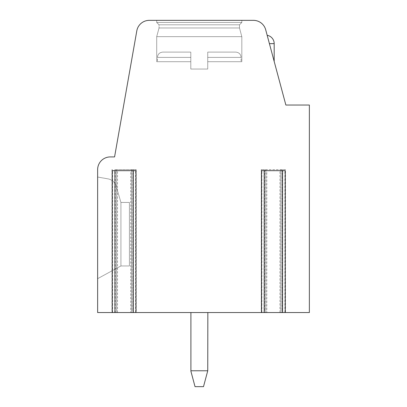 <?xml version="1.0" encoding="UTF-8"?>
<svg xmlns="http://www.w3.org/2000/svg" width="407" height="407" viewBox="0 0 407 407"><rect width="100%" height="100%" fill="white"/><g stroke="black" fill="none" stroke-linecap="round" stroke-linejoin="round"><path stroke-width="0.31" stroke-dasharray="2.04 1.53" d="M279.935 312.545L285.256 312.545L279.935 312.545L279.935 170.681L266.809 170.681L266.809 312.545L261.487 312.545L266.809 312.545M117.537 312.545L112.215 312.545L117.537 312.545L117.537 170.681L130.662 170.681L130.662 312.545L135.984 312.545L135.612 312.545L135.612 170.681L135.984 170.681M279.935 170.681L285.256 170.681M261.487 170.681L266.809 170.681M130.662 170.681L135.612 170.681M112.215 170.681L117.537 170.681M130.662 312.545L135.612 312.545M285.5 169.622L261.243 169.622L285.5 169.622L285.5 312.545L280.866 312.545L309.366 312.545L309.366 105.042L285.867 105.042L265.695 29.767A12.703 12.703 0 0 0 253.424 20.35L149.313 20.35A12.703 12.703 0 0 0 136.803 30.846L114.57 156.919L110.338 156.919A12.703 12.703 0 0 0 97.634 169.622L97.634 312.545L116.606 312.545L116.606 169.622L115.334 169.622L115.334 312.545M285.5 312.545L261.243 312.545L265.71 312.545L265.71 169.622M115.334 169.622L136.228 169.622L136.228 312.545L131.593 312.545L265.71 312.545M136.228 312.545L116.438 312.545M207.753 370.772L207.84 370.451L207.753 370.772L207.84 370.451L207.753 370.772L207.84 370.451L207.753 370.772L207.84 370.451L207.753 370.772L207.84 370.451L207.753 370.772L207.84 370.451L207.753 370.772L207.84 370.451L207.753 370.772L190.903 370.772L195.029 386.65L203.5 386.65L195.029 386.65L190.903 371.24L190.903 312.545L190.903 371.24L195.029 386.65L203.5 386.65L207.753 370.772L190.903 370.772L207.753 370.772L203.5 386.65L195.029 386.65L190.903 371.24L190.903 312.545L190.903 371.24L195.029 386.65L203.5 386.65L207.753 370.772L190.903 370.772L207.753 370.772L203.5 386.65L195.029 386.65L190.903 371.24L190.903 312.545L190.903 371.24L195.029 386.65L203.5 386.65L207.753 370.772L190.903 370.772L207.753 370.772L203.5 386.65L195.029 386.65L190.903 371.24L190.903 312.545L190.903 371.24L195.029 386.65L203.5 386.65L207.753 370.772L190.903 370.772L207.753 370.772L203.5 386.65L195.029 386.65L190.903 371.24L190.903 312.545L190.903 371.24L195.029 386.65L203.5 386.65L207.753 370.772L190.903 370.772L207.753 370.772L203.5 386.65L207.753 370.772L203.5 386.65L195.029 386.65L190.903 371.24L190.903 312.545L190.903 370.772L207.753 370.772L203.5 386.65L207.753 370.772L190.903 370.772L190.903 312.545L207.84 312.545L190.903 312.545L207.84 312.545L190.903 312.545L207.84 312.545L190.903 312.545L207.84 312.545L190.903 312.545L207.84 312.545L190.903 312.545L207.84 312.545L190.903 312.545L207.84 312.545L190.903 312.545L207.84 312.545L190.903 312.545L190.903 371.24L195.029 386.65L203.5 386.65L195.029 386.65L190.903 370.772L207.753 370.772L190.903 370.772L195.029 386.65L203.5 386.65L207.84 370.451L207.84 312.545M269.414 43.646L274.186 61.457L267.175 35.302L274.186 61.457L267.175 35.302L274.186 61.457L267.175 35.302L274.186 61.457L267.175 35.302L274.186 61.457L267.175 35.302L274.186 61.457L267.175 35.302L274.186 61.457L267.175 35.302L274.186 61.457L267.175 35.302L269.414 43.646L274.186 43.646L269.414 43.646L274.186 43.646L269.414 43.646L274.186 43.646L269.414 43.646L274.186 43.646L269.414 43.646L274.186 43.646L269.414 43.646L274.186 43.646L269.414 43.646L274.186 43.646L269.414 43.646L274.186 43.646L274.186 61.457L274.186 43.646A8.471 8.471 0 0 0 267.175 35.302A8.471 8.471 0 0 1 274.186 43.646L274.186 61.457L274.186 43.646A8.471 8.471 0 0 0 267.175 35.302A8.471 8.471 0 0 1 274.186 43.646L274.186 61.457L274.186 43.646A8.471 8.471 0 0 0 267.175 35.302A8.471 8.471 0 0 1 274.186 43.646L274.186 61.457M241.824 20.35L156.705 20.35L241.824 20.35L156.705 20.35L241.824 20.35L156.705 20.35L241.824 20.35L156.705 20.35L241.824 20.35L156.705 20.35L241.824 20.35L156.705 20.35L241.824 20.35L156.705 20.35L241.824 20.35L156.705 20.35L241.824 20.35L241.824 22.466L156.705 22.466L156.705 20.35L156.705 22.466L156.705 20.35L156.705 22.466L156.705 20.35L156.705 22.466L156.705 20.35L156.705 22.466L241.824 22.466L241.824 20.35L241.824 22.466L156.705 22.466L159.035 24.796L156.705 22.466L241.824 22.466L156.705 22.466L241.824 22.466L241.824 20.35L241.824 22.466L156.705 22.466L159.035 24.796L156.705 22.466L241.824 22.466L156.705 22.466L241.824 22.466L241.824 20.35L241.824 22.466L156.705 22.466L159.035 24.796L156.705 22.466L241.824 22.466L156.705 22.466L241.824 22.466L241.824 20.35M97.634 278.668L97.634 177.035L97.634 278.668L97.634 177.035L97.634 278.668L97.634 177.035L97.634 278.668L97.634 177.035L97.634 278.668L97.634 177.035L97.634 278.668L97.634 177.035L97.634 278.668L97.634 177.035L97.634 278.668L97.634 177.035L97.634 278.668L120.925 265.959L120.925 202.442L129.395 202.442L129.395 265.959L120.925 265.959L97.634 278.668L120.925 265.959L97.634 278.668L120.925 265.959L120.925 202.442L129.395 202.442L129.395 265.959L120.925 265.959L97.634 278.668L120.925 265.959L120.925 202.442L116.219 186.304L120.925 202.442L120.925 265.959L97.634 278.668L120.925 265.959L120.925 202.442L120.925 265.959L97.634 278.668L120.925 265.959L120.925 202.442L129.395 202.442L129.395 265.959L120.925 265.959L97.634 278.668L120.925 265.959L120.925 202.442L116.219 186.304C114.779 182.107 112.001 179.619 107.891 178.841C112.001 179.619 114.779 182.107 116.219 186.304L120.925 202.442L129.395 202.442L129.395 265.959L120.925 265.959L97.634 278.668L120.925 265.959L120.925 202.442L120.925 265.959L97.634 278.668M136.228 169.622L116.438 169.622M97.634 177.035L107.891 178.841C112.001 179.619 114.779 182.107 116.219 186.304C114.779 182.107 112.001 179.619 107.891 178.841L97.634 177.035L107.891 178.841C112.001 179.619 114.779 182.107 116.219 186.304L120.925 202.442L129.395 202.442L129.395 265.959L120.925 265.959L120.925 202.442L116.219 186.304C114.779 182.107 112.001 179.619 107.891 178.841L97.634 177.035L107.891 178.841C112.001 179.619 114.779 182.107 116.219 186.304L120.925 202.442L129.395 202.442L129.395 265.959L120.925 265.959L129.395 265.959L120.925 265.959L120.925 202.442L129.395 202.442L129.395 265.959L120.925 265.959L129.395 265.959L120.925 265.959L120.925 202.442L116.219 186.304C114.779 182.107 112.001 179.619 107.891 178.841L97.634 177.035L107.891 178.841C112.001 179.619 114.779 182.107 116.219 186.304L120.925 202.442L129.395 202.442L129.395 265.959L120.925 265.959L120.925 202.442L129.395 202.442L129.395 265.959L120.925 265.959L129.395 265.959L120.925 265.959L120.925 202.442L116.219 186.304C114.779 182.107 112.001 179.619 107.891 178.841L97.634 177.035L107.891 178.841C112.001 179.619 114.779 182.107 116.219 186.304L120.925 202.442L129.395 202.442L129.395 265.959L120.925 265.959L120.925 202.442L129.395 202.442L129.395 265.959L129.395 202.442L129.395 265.959L129.395 202.442L129.395 265.959L129.395 202.442L120.925 202.442L116.219 186.304C114.779 182.107 112.001 179.619 107.891 178.841L97.634 177.035L107.891 178.841C112.001 179.619 114.779 182.107 116.219 186.304L120.925 202.442L129.395 202.442L120.925 202.442L116.219 186.304C114.779 182.107 112.001 179.619 107.891 178.841L97.634 177.035L107.891 178.841C112.001 179.619 114.779 182.107 116.219 186.304L120.925 202.442L129.395 202.442L120.925 202.442L116.219 186.304C114.779 182.107 112.001 179.619 107.891 178.841L97.634 177.035M239.494 24.796L241.824 22.466L156.705 22.466L159.035 24.796L156.705 22.466L241.824 22.466L239.494 24.796L159.035 24.796L239.494 24.796L159.035 24.796L159.035 27.971L159.035 24.796L239.494 24.796L241.824 22.466L239.494 24.796L159.035 24.796L239.494 24.796L159.035 24.796L159.035 27.971L159.035 24.796L239.494 24.796L241.824 22.466L239.494 24.796L159.035 24.796L239.494 24.796L159.035 24.796L159.035 27.971L159.035 24.796L239.494 24.796L241.824 22.466L239.494 24.796L159.035 24.796L239.494 24.796L159.035 24.796L159.035 27.971L159.035 24.796L239.494 24.796L239.494 27.971L159.035 27.971L239.494 27.971L239.494 24.796L239.494 27.971L159.035 27.971L156.705 36.666L159.035 27.971L239.494 27.971L159.035 27.971L239.494 27.971L239.494 24.796L239.494 27.971L159.035 27.971L156.705 36.666L159.035 27.971L239.494 27.971L159.035 27.971L239.494 27.971L239.494 24.796L239.494 27.971L159.035 27.971L156.705 36.666L159.035 27.971L239.494 27.971L159.035 27.971L239.494 27.971L239.494 24.796M241.824 36.666L239.494 27.971L159.035 27.971L156.705 36.666L159.035 27.971L239.494 27.971L241.824 36.666L156.705 36.666L241.824 36.666L156.705 36.666L156.705 61.701L156.705 36.666L241.824 36.666L239.494 27.971L241.824 36.666L156.705 36.666L241.824 36.666L156.705 36.666L156.705 61.701L156.705 36.666L241.824 36.666L239.494 27.971L241.824 36.666L156.705 36.666L241.824 36.666L156.705 36.666L156.705 61.701L156.705 36.666L241.824 36.666L239.494 27.971L241.824 36.666L156.705 36.666L241.824 36.666L156.705 36.666L156.705 61.701L156.705 36.666L241.824 36.666L241.824 61.701L207.733 61.701L207.733 69.048L190.797 69.048L207.733 69.048L190.797 69.048L207.733 69.048L190.797 69.048L207.733 69.048L190.797 69.048L207.733 69.048L190.797 69.048L207.733 69.048L190.797 69.048L207.733 69.048L190.797 69.048L207.733 69.048L190.797 69.048L207.733 69.048L207.733 61.701L241.081 61.701L207.733 61.701L207.733 52.111L235.79 52.111L207.733 52.111L207.733 57.402L207.733 52.111L207.733 57.402L207.733 52.111L235.79 52.111L207.733 52.111L207.733 57.402L207.733 52.111L235.79 52.111L207.733 52.111L207.733 57.402L207.733 52.111L235.79 52.111L207.733 52.111L207.733 57.402L207.733 52.111L235.79 52.111L207.733 52.111L207.733 57.402L207.733 52.111L235.79 52.111L207.733 52.111L207.733 57.402L207.733 52.111L235.79 52.111L207.733 52.111L207.733 57.402L241.081 57.402L207.733 57.402L241.081 57.402L207.733 57.402L241.081 57.402L207.733 57.402L241.081 57.402L207.733 57.402L241.081 57.402L207.733 57.402L241.081 57.402L207.733 57.402L241.081 57.402L207.733 57.402L241.081 57.402L207.733 57.402L207.733 69.048L207.733 61.701L241.081 61.701L207.733 61.701L207.733 57.402L207.733 69.048L207.733 61.701L241.081 61.701L207.733 61.701L207.733 57.402L207.733 69.048L207.733 61.701L241.081 61.701L207.733 61.701L207.733 57.402L207.733 69.048L207.733 61.701L241.081 61.701L207.733 61.701L207.733 57.402L207.733 69.048L207.733 61.701L241.081 61.701L207.733 61.701L207.733 57.402L207.733 69.048L207.733 61.701L241.081 61.701L207.733 61.701L207.733 57.402L207.733 69.048L207.733 61.701L241.081 61.701L207.733 61.701L207.733 57.402L207.733 61.701L241.824 61.701L207.733 61.701L241.824 61.701L241.824 36.666L241.824 61.701L207.733 61.701L241.824 61.701L207.733 61.701L241.824 61.701L241.824 36.666L241.824 61.701L207.733 61.701L241.824 61.701L207.733 61.701L241.824 61.701L241.824 36.666L241.824 61.701L207.733 61.701L241.824 61.701L207.733 61.701L241.824 61.701L241.824 36.666M190.797 61.701L190.797 69.048L190.797 61.701L156.705 61.701L190.797 61.701L157.448 61.701L190.797 61.701L190.797 52.111L190.797 57.402L190.797 52.111L162.739 52.111L190.797 52.111L190.797 57.402L190.797 52.111L162.739 52.111L190.797 52.111L190.797 57.402L190.797 52.111L162.739 52.111L190.797 52.111L190.797 57.402L190.797 52.111L162.739 52.111L190.797 52.111L190.797 57.402L190.797 52.111L162.739 52.111L190.797 52.111L190.797 57.402L190.797 52.111L162.739 52.111L190.797 52.111L190.797 57.402L190.797 52.111L162.739 52.111L190.797 52.111L190.797 57.402L157.448 57.402L190.797 57.402L157.448 57.402L190.797 57.402L157.448 57.402L190.797 57.402L157.448 57.402L190.797 57.402L157.448 57.402L190.797 57.402L157.448 57.402L190.797 57.402L157.448 57.402L190.797 57.402L157.448 57.402L190.797 57.402L190.797 69.048L190.797 61.701L156.705 61.701L190.797 61.701L157.448 61.701L190.797 61.701L190.797 57.402L190.797 69.048L190.797 61.701L156.705 61.701L190.797 61.701L157.448 61.701L190.797 61.701L190.797 57.402L190.797 69.048L190.797 61.701L156.705 61.701L190.797 61.701L157.448 61.701L190.797 61.701L190.797 57.402L190.797 69.048L190.797 61.701L156.705 61.701L190.797 61.701L157.448 61.701L190.797 61.701L190.797 57.402L190.797 69.048L190.797 61.701L156.705 61.701L190.797 61.701L157.448 61.701L190.797 61.701L190.797 57.402L190.797 69.048L190.797 61.701L156.705 61.701L190.797 61.701L157.448 61.701L190.797 61.701L190.797 57.402L190.797 69.048L190.797 61.701L156.705 61.701L190.797 61.701L157.448 61.701L190.797 61.701L190.797 57.402L190.797 61.701M190.797 52.111L162.739 52.111L190.797 52.111M207.733 52.111L235.79 52.111L207.733 52.111M190.903 312.545L190.903 370.772M284.885 312.545L284.885 170.681M112.586 312.545L112.586 170.681M261.859 312.545L261.859 170.681M282.137 169.622L282.137 312.545M132.865 169.622L132.865 312.545M264.606 169.622L264.606 312.545M261.615 312.545L261.615 169.622M263.995 312.545L263.995 169.622M282.748 312.545L282.748 169.622M285.129 312.545L285.129 169.622M281.039 312.545L281.039 169.622M112.342 312.545L112.342 169.622M114.723 312.545L114.723 169.622M133.476 312.545L133.476 169.622M135.857 312.545L135.857 169.622M131.761 312.545L131.761 169.622M265.878 169.622L265.878 312.545M261.243 169.622L261.243 312.545M280.866 169.622L280.866 312.545M116.606 169.622L116.606 312.545M111.971 169.622L111.971 312.545M131.593 169.622L131.593 312.545M157.448 57.402C157.733 54.217 159.498 52.452 162.739 52.111C159.498 52.452 157.733 54.217 157.448 57.402C157.733 54.217 159.498 52.452 162.739 52.111C159.498 52.452 157.733 54.217 157.448 57.402C157.733 54.217 159.498 52.452 162.739 52.111C159.498 52.452 157.733 54.217 157.448 57.402C157.733 54.217 159.498 52.452 162.739 52.111C159.498 52.452 157.733 54.217 157.448 57.402L157.448 61.701L157.448 57.402M241.081 57.402C240.796 54.217 239.036 52.452 235.79 52.111C239.036 52.452 240.796 54.217 241.081 57.402C240.796 54.217 239.036 52.452 235.79 52.111C239.036 52.452 240.796 54.217 241.081 57.402C240.796 54.217 239.036 52.452 235.79 52.111C239.036 52.452 240.796 54.217 241.081 57.402C240.796 54.217 239.036 52.452 235.79 52.111C239.036 52.452 240.796 54.217 241.081 57.402L241.081 61.701L241.081 57.402M274.186 43.646A8.471 8.471 0 0 0 267.175 35.302"/><path stroke-width="0.61" d="M135.984 312.545L133.231 312.545L133.231 170.681L135.984 170.681L135.984 312.545L264.24 312.545L264.24 170.681L261.487 170.681L261.487 312.545M285.256 312.545L282.504 312.545L282.504 170.681L285.256 170.681L285.256 312.545L309.366 312.545L309.366 105.042L285.867 105.042L265.695 29.767A12.703 12.703 0 0 0 253.424 20.35L149.313 20.35A12.703 12.703 0 0 0 136.803 30.846L114.57 156.919L110.338 156.919A12.703 12.703 0 0 0 97.634 169.622L97.634 312.545L114.967 312.545L114.967 170.681L112.215 170.681L112.215 312.545M282.504 170.681L264.24 170.681M133.231 170.681L114.967 170.681M133.231 312.545L114.967 312.545M282.504 312.545L264.24 312.545M190.903 371.24L190.903 370.772L207.753 370.772L203.5 386.65L195.029 386.65L190.903 371.24M190.903 312.545L190.903 370.772M207.753 370.772L207.84 312.545M274.186 61.457L274.186 43.646L269.414 43.646M274.186 43.646A8.471 8.471 0 0 0 267.175 35.302"/></g></svg>
